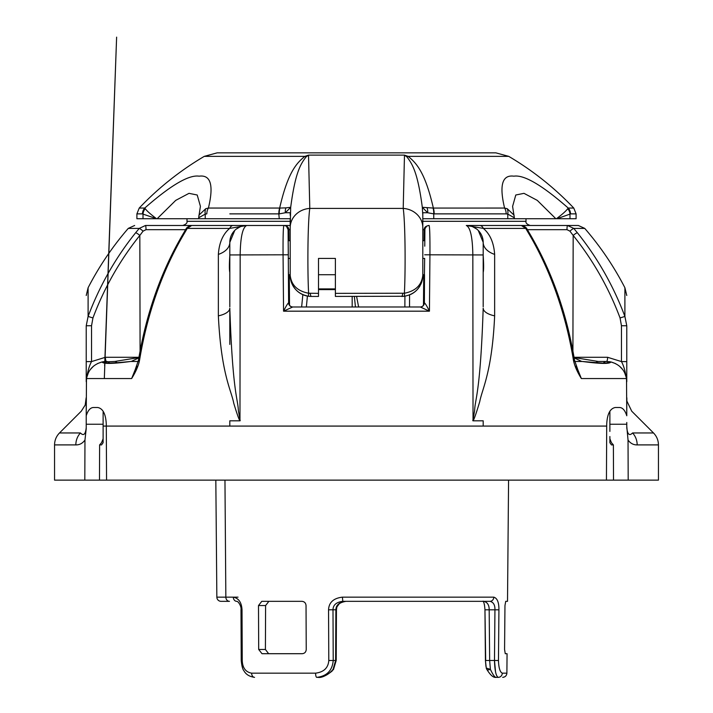 <?xml version="1.0" encoding="UTF-8"?>
<svg xmlns="http://www.w3.org/2000/svg" width="713" height="713" viewBox="0 0 713 713"><rect width="100%" height="100%" fill="white"/><g stroke="black" fill="none" stroke-linecap="round" stroke-linejoin="round"><path stroke-width="1.07" d="M495.544 671.931L494.483 660.461L494.947 609.784C495.072 604.936 493.405 602.12 489.956 601.335L483.708 601.335C487.371 602.155 489.198 604.972 489.18 609.784L489.653 660.461L490.392 669.364C492.87 674.605 494.715 677.27 495.927 677.35L498.191 677.35C496.016 676.209 494.777 670.577 494.483 660.461L485.428 660.496L486.275 668.063A4.225 4.225 0 0 0 486.774 669.311L486.64 668.687M258.694 649.481L265.405 649.481L268.649 653.705L265.405 649.481L265.601 605.56L258.498 605.56L258.694 649.481L262.01 653.705L302.241 653.705C304.683 653.438 306.02 652.03 306.233 649.481L306.037 605.56C305.797 603.011 304.451 601.603 302.009 601.335L261.778 601.335L258.498 605.56M268.881 601.335L265.601 605.56M502.665 677.35C505.214 677.1 506.622 675.71 506.89 673.161L502.282 673.161C499.982 672.101 498.717 667.885 498.467 660.496L498.931 609.82C499.011 602.44 497.3 598.225 493.788 597.146A4.225 3.841 -90 0 1 489.956 601.335L342.801 601.335L342.409 597.146C333.524 598.216 328.898 602.44 328.55 609.82L328.791 660.496C328.247 667.885 323.845 672.101 315.592 673.161L251.627 673.161C245.664 672.101 242.536 667.885 242.242 660.496L242.019 609.82C241.591 602.44 238.686 598.225 233.303 597.146L225.843 597.146A4.225 3.654 -90 0 0 229.488 601.335L221.075 601.335A4.225 4.225 0 0 1 216.85 597.146A4.225 4.225 0 0 0 221.075 601.335M254.318 677.35L254.568 677.35A4.225 2.941 -90 0 1 251.627 673.161M483.2 601.335L483.708 601.335A4.225 3.806 90 0 1 483.664 601.335M485.963 666.495L485.428 660.496L486.275 668.063L490.392 669.364C487.977 670.256 486.721 669.997 486.649 668.58M328.791 660.496L336.206 660.479L336.438 609.802L332.989 609.784L333.229 660.461C332.32 670.577 326.83 676.209 316.741 677.35L317.873 677.35A4.225 1.132 -90 0 0 317.882 677.35C323.649 677.27 328.711 674.605 333.069 669.364L335.636 660.461L335.876 609.784C336.019 604.972 339.37 602.155 345.93 601.335L342.801 601.335C336.376 602.12 333.105 604.936 332.989 609.784L328.55 609.82M317.873 677.35C321.26 678.01 325.993 675.924 332.08 671.085L333.247 669.07M333.506 669.445L336.206 660.479L333.506 669.445A4.225 4.225 0 0 1 333.203 669.855L332.713 669.819M236.912 601.353L236.743 601.335A4.225 3.44 -90 0 1 233.303 597.146L238.035 597.146M215.825 480.134L216.85 597.146L225.843 597.146L224.96 480.134M526.952 230.495A4.225 2.086 150 0 0 527.032 229.06A4.225 2.086 150 0 0 525.739 228.401L521.328 225.486L466.302 225.486L483.343 228.41C490.072 234.087 493.842 242.75 494.644 254.389L494.644 315.859C492.068 371.981 482.309 388.442 479.742 401.606C476.355 412.979 474.118 419.387 473.031 420.813L483.191 420.813L483.191 426.08L106.299 426.08A301.198 260.833 89 0 1 106.29 424.244C105.791 414.057 102.93 408.478 97.717 407.497L93.35 407.497C90.275 407.702 87.904 410.456 86.228 415.759L86.478 378.55C88.234 369.904 93.439 364.37 102.084 361.954L105.488 362.703M607.342 362.846L603.599 363.202L582.28 361.473L574.776 361.473L582.28 361.473C600.31 363.862 609.856 364.031 610.916 361.954C619.561 364.37 624.766 369.904 626.522 378.55L626.772 415.759C625.096 410.456 622.725 407.702 619.65 407.497L615.283 407.497C610.07 408.478 607.209 414.057 606.71 424.244A301.198 260.833 -89 0 1 606.701 426.08L606.442 480.134L99.481 480.134L99.615 444.903L101.567 444.903L103.118 442.693L103.118 438.745L103.118 442.693M609.882 411.223L609.882 431.41M609.882 438.745L609.882 442.693L609.882 438.745M609.882 413.371L609.882 415.563M483.343 228.401L525.739 228.401L528.288 232.759A301.67 213.303 89.3 0 1 573.412 360.02C574.437 365.502 577.084 371.669 581.353 378.55L576.149 365.947M473.031 420.813L472.835 254.791C472.541 237.117 470.357 227.349 466.302 225.486L466.302 225.486A16.889 16.889 0 0 1 483.191 242.384A21.114 13.502 180 0 0 494.644 254.389M290.2 225.486L245.29 225.486M467.701 225.486L530.24 225.486C526.934 224.328 525.534 222.928 526.016 221.306L525.998 218.731M242.251 226.083L246.698 225.486L145.479 225.486L219.791 225.486M574.09 357.534L598.252 361.473L606.505 361.473A4.225 1.096 90 0 0 607.592 357.284L621.46 361.58C624 366.161 625.773 372.881 626.772 381.74L626.772 325.77L624.9 316.447L624.9 287.749A301.947 301.947 0 0 0 584.74 228.401L578.359 225.486L521.328 225.486C524.447 226.244 526.346 227.438 527.032 229.06L529.518 233.303A4.225 1.889 149.2 0 0 528.288 232.759M422.8 229.675L424.128 229.675C424.226 227.322 425.893 225.932 429.128 225.486C429.77 227.394 430.037 237.162 429.939 254.791L429.44 311.18C426.944 306.153 425.26 303.373 424.387 302.82L424.511 274.728L422.8 274.728L422.8 258.427L424.654 258.427C424.467 279.443 424.467 279.443 424.654 258.427L423.977 304.308M424.761 246.181L424.903 229.595M425.055 228.597L426.561 226.351M427.542 225.798L428.103 225.611M422.149 306.43A4.225 4.225 0 0 0 424.262 302.802A4.225 4.225 90 0 1 420.037 306.991L292.963 306.991A4.225 4.225 0 0 1 288.738 302.802L288.471 272.108M429.119 225.486L429.128 225.486A4.225 4.225 -179.5 0 0 424.903 229.675L424.779 243.311M424.387 302.82A4.225 4.1 90 0 1 420.278 306.991L292.713 306.991A4.225 4.1 90 0 1 288.613 302.82L288.097 229.595M420.278 306.991L429.44 311.18L283.56 311.18L292.722 306.991M288.613 302.82C287.74 303.373 286.056 306.162 283.56 311.18L283.061 254.791C282.963 237.162 283.23 227.394 283.872 225.486A4.225 4.225 0 0 1 288.097 229.675L288.239 246.181M229.657 228.41L246.698 225.486C242.643 227.349 240.459 237.117 240.165 254.791L239.969 420.813C238.953 419.529 236.885 413.656 233.739 403.193C231.342 390.243 221.253 374.655 218.356 315.859L218.356 254.389C219.158 242.75 222.928 234.087 229.657 228.41A8.449 4.697 -90 0 1 233.204 225.486M483.191 306.768L483.191 242.358L478.28 230.477M466.302 225.486L470.651 226.057M472.79 226.787L476.578 228.98M472.808 420.723L474.635 410.581C475.054 398.612 480.348 393.531 483.191 308.15A21.114 8.672 180 0 0 494.644 315.859M483.191 272.393C483.762 270.093 483.762 264.452 483.191 255.459L483.191 244.283M229.809 244.283L229.809 242.384A16.889 16.889 180 0 1 246.698 225.486A16.889 16.889 180 0 0 229.809 242.384L229.809 306.768M229.809 255.459C229.238 264.452 229.238 270.093 229.809 272.393M234.755 230.433L229.809 242.384A21.114 13.502 -0 0 1 218.356 254.389M240.192 420.723L238.365 410.608C237.955 398.692 232.652 393.469 229.809 308.15A21.114 8.672 0 0 1 218.356 315.859M136.851 365.947L131.647 378.55C135.916 371.669 138.572 365.493 139.588 360.02A301.67 213.303 -89.3 0 1 184.712 232.759L187.261 228.401L191.672 225.486C188.517 226.271 186.619 227.465 185.968 229.06A4.225 2.086 30 0 1 187.261 228.401L229.657 228.401M236.395 228.998L240.29 226.752M287.918 228.508L286.51 226.413M288.961 240.691L288.872 229.675C288.774 227.322 287.107 225.923 283.872 225.486L283.881 225.486M301.635 306.991L302.847 294.665M290.2 221.306L186.984 221.306L187.002 218.731M358.63 306.991L356.589 296.421M288.346 258.427C288.533 279.443 288.533 279.443 288.346 258.427L290.2 258.427L290.2 275.316L290.2 218.731L136.905 218.731L136.905 213.873L139.231 208.053L144.766 208.053C170.817 185.211 188.936 174.587 199.123 176.182C210.772 174.587 213.873 185.211 208.419 208.053L205.754 208.704L198.972 215.139L198.775 217.171M143.01 218.731L143.01 214.105L156.557 218.731C150.532 214.203 146.78 210.861 145.309 208.704L144.766 208.053A8.449 8.235 -90 0 0 142.502 213.873L136.905 213.873M422.8 215.326L422.31 207.296L433.076 208.062L504.581 208.053C499.127 185.211 502.228 174.587 513.877 176.182C524.064 174.587 542.183 185.211 568.234 208.053L567.691 208.704C566.22 210.861 562.468 214.203 556.443 218.731L422.8 218.731M576.095 213.873L570.498 213.873A8.449 8.226 -90 0 0 568.234 208.053L573.769 208.053L576.095 213.873L576.095 218.731L556.987 218.731L569.99 214.105A8.449 8.012 -134 0 0 567.691 208.704M514.091 218.731L514.349 217.795L507.79 214.105L506.168 213.873L433.754 213.873A8.449 2.968 91.6 0 0 433.076 208.062M427.051 207.875A8.449 5.954 103.3 0 1 427.631 212.741L422.8 212.741L422.8 275.316C421.713 287.098 415.581 294.077 404.405 296.26L335.386 296.421L335.386 258.427L318.497 258.427L318.497 274.728L335.386 274.728M433.754 218.731L433.754 213.873L427.631 212.741L422.31 207.296C417.72 172.439 412.39 164.008 406.882 156.851L404.476 155.104L403.21 208.41L309.79 208.41L308.524 155.104L306.118 156.851C300.61 164.017 295.28 172.43 290.69 207.296L290.2 227.652A21.114 19.287 0 0 1 309.79 208.41C307.802 221.734 307.33 267.206 308.595 293.239A8.449 0.508 97.4 0 0 308.595 296.26C297.41 294.077 291.278 287.098 290.2 275.316C291.287 285.12 297.419 291.091 308.595 293.239L318.497 293.364L318.497 296.439L318.497 274.728M318.497 293.364L318.497 258.427L335.386 258.427M285.949 207.875L279.924 208.062A8.449 2.968 -91.6 0 0 279.246 213.873L285.369 212.741A8.449 5.954 -103.3 0 1 285.949 207.875L290.69 207.296L285.369 212.741L290.2 212.741L290.2 215.326M296.038 289.897A21.114 21.114 0 0 0 311.314 296.439L318.497 296.439M422.8 212.741L422.8 227.652A21.114 19.287 180 0 0 403.21 208.41C405.198 221.734 405.67 267.206 404.405 293.239L335.386 293.364M422.8 274.728L422.8 275.316C421.704 285.129 415.572 291.1 404.405 293.239A8.449 0.508 -97.4 0 1 404.405 296.26A21.114 21.114 0 0 1 401.695 296.439A8.449 1.364 -90 0 0 402.738 293.364M406.882 156.851A16.889 8.012 118.3 0 0 408.121 156.361C416.597 163.152 425.215 172.635 433.344 208.053A8.449 2.986 90 0 1 434.172 213.873M279.924 208.062L279.656 208.053C287.785 172.635 296.403 163.161 304.879 156.361L308.524 155.104L404.476 155.104L408.121 156.361L508.725 156.361L495.856 152.849L217.144 152.849L204.274 156.361A299.834 299.834 0 0 0 139.231 208.053M306.118 156.851A16.889 8.012 61.7 0 1 304.879 156.361L204.274 156.361M279.246 218.731L278.828 213.873A8.449 2.986 -90 0 1 279.656 208.053L208.419 208.053A8.449 5.757 -90 0 0 206.832 213.873L205.219 214.105A8.449 5.677 -107.4 0 1 205.754 208.704M205.219 218.731L205.219 214.105L198.651 217.795L200.406 206.413M157.145 218.731L175.737 200.371L189.016 193.339L197.216 195.006L200.415 206.315M142.502 213.873L143.01 214.105A8.449 8.012 -46 0 1 145.309 208.704M229.809 344.415L229.809 308.185M570.498 213.873L569.99 214.105L569.99 218.731M506.168 213.873A8.449 5.757 90 0 0 504.581 208.053L507.246 208.704L514.028 215.139L514.225 217.171M512.594 206.413L515.784 195.006L523.984 193.339L537.263 200.371L555.855 218.731M507.246 208.704A8.449 5.677 107.4 0 1 507.781 214.105L507.781 218.731M422.8 227.652L422.8 222.59M422.8 275.316A21.114 21.114 0 0 1 420.536 284.826A21.114 21.114 0 0 0 422.8 275.316M420.055 285.744A21.114 21.114 0 0 1 410.474 294.522A21.114 21.114 0 0 0 420.055 285.744M290.2 275.316A21.114 21.114 0 0 0 295.592 289.416M288.221 243.311L288.319 254.791L229.809 254.942M288.979 304.166A4.225 4.225 -0.5 0 1 288.738 302.802L289.086 304.442M409.565 294.906L409.529 306.991M306.358 306.991L307.419 296.073M355.448 306.991L354.352 296.421M352.169 296.421L352.177 306.991M186.048 230.495A4.225 2.086 30 0 1 185.968 229.06L183.482 233.303A4.225 1.889 30.8 0 1 184.712 232.759M105.72 362.89L105.426 362.676C106.308 363.452 114.74 363.051 130.72 361.473L138.224 361.473L130.72 361.473C112.69 363.862 103.144 364.031 102.084 361.954M138.91 357.534L114.748 361.473L101.763 362.026A4.225 4.225 -161.8 0 1 101.843 362.008L97.512 363.568M86.621 377.774L88.492 372.427M90.257 369.619L93.448 366.224M102.235 361.919L103.929 361.634M139.436 360.84A4.225 0.624 9.3 0 1 138.456 360.261A4.225 0.624 9.3 0 1 139.588 360.02M86.478 378.55L131.647 378.55L135.176 369.735M86.228 412.872L86.228 403.914M86.228 405.118L86.228 428.593L84.963 440.064C82.556 443.37 79.517 444.983 75.836 444.903A16.889 15.704 -90 0 1 80.435 432.96C81.549 403.834 81.549 403.834 80.435 432.96L59.5 432.96C56.274 436.285 54.625 440.269 54.553 444.903L54.553 480.134L84.811 480.134L84.963 440.064M80.435 432.96C83.617 436.213 85.542 434.404 86.228 427.533L86.228 428.593M99.615 444.903L101.585 442.639L103.118 438.736L103.118 424.244L86.228 424.244L86.228 415.759M185.621 229.675L146.005 229.675A4.225 0.526 -90 0 0 145.479 225.486L139.249 228.401L128.26 228.401A301.947 301.947 0 0 0 88.1 287.749L88.1 316.447L86.228 325.77L86.228 381.74C87.218 372.917 88.982 366.206 91.54 361.58L105.408 357.284L138.955 357.284M626.772 361.616L621.46 361.58L621.46 325.734L620.052 317.945L624.9 316.447A301.67 291.376 -88.1 0 0 577.361 232.759L573.751 228.401L567.521 225.486A4.225 0.526 -90 0 0 566.995 229.675L527.379 229.675M146.005 229.675L143.081 231.137A4.225 0.544 -139.5 0 0 139.249 228.401L135.639 232.759A301.67 291.376 88.1 0 0 88.1 316.447L92.948 317.945L91.54 325.734L86.228 325.77M138.857 357.864L131.201 361.473M143.081 231.137L139.828 235.433A4.225 0.731 -141.2 0 0 135.639 232.759M109.65 363.202A4.225 3.895 -90 0 0 106.495 361.473A4.225 1.096 90 0 1 105.408 357.284M620.052 317.945A297.446 287.303 -88.1 0 0 573.172 235.433L569.919 231.137A4.225 0.544 -40.5 0 1 573.751 228.401L584.74 228.401M569.919 231.137L566.995 229.675M574.143 357.873L581.799 361.473M603.35 363.202A4.225 3.895 90 0 1 606.505 361.473L611.237 362.026A4.225 4.225 161.8 0 0 611.157 362.008L615.488 363.568M609.071 361.634L610.765 361.919M619.552 366.232L622.743 369.619M624.517 372.453L626.379 377.774M610.916 361.954L607.512 362.703M577.833 369.753L581.353 378.55L626.522 378.55M529.403 234.648A4.225 1.889 149.2 0 0 529.518 233.311M572.913 351.019L573.172 235.433A4.225 0.731 -38.8 0 1 577.361 232.759M626.772 426.588L626.772 424.244L609.882 424.244M637.164 444.903C633.483 444.983 630.444 443.37 628.037 440.064L628.189 480.134L658.447 480.134L658.447 444.903L637.164 444.903A16.889 15.704 -90 0 0 632.565 432.96C631.451 403.834 631.451 403.834 632.565 432.96C631.451 403.834 631.451 403.834 632.565 432.96C629.392 436.213 627.458 434.404 626.772 427.533L626.772 427.613M606.442 480.134L613.519 480.134L613.385 444.903L611.433 444.903L609.882 442.693M609.882 438.736L611.415 442.639L613.385 444.903M628.037 440.064L626.772 426.383M613.519 480.134L628.189 480.134M626.772 412.854L626.772 408.308M626.772 403.879L626.772 412.818M626.772 415.759L626.772 405.064M84.811 480.134L99.481 480.134M103.118 438.736L103.118 424.244M103.118 415.563L103.118 413.371M103.118 412.15L103.118 424.262M103.118 426.08L106.299 426.08L106.558 480.134M504.572 649.481L504.964 605.56L504.572 649.481L505.259 653.705L504.572 649.481M506.89 673.161L507.059 653.705L505.259 653.705M508.574 480.134L507.513 601.335L505.722 601.335L504.964 605.56M302.009 601.335C304.451 601.603 305.797 603.011 306.037 605.56L306.233 649.481M498.931 609.82L484.956 609.82L485.687 660.479M241.796 660.461L241.226 660.479L240.994 609.802L241.555 609.784L241.654 629.57M498.191 677.35A4.225 4.091 -90 0 0 502.282 673.161M495.927 677.35A4.225 4.091 90 0 1 495.918 677.35C493.36 677.769 490.312 675.086 486.774 669.311L488.075 671.334M494.483 660.461L498.467 660.496M493.788 597.146L342.409 597.146M337.124 606.629L339.29 603.706L341.759 602.173L345.93 601.335C335.689 603.136 336.946 607.984 336.438 609.802L335.876 609.82M336.206 660.479L335.636 660.488M316.741 677.35A4.225 1.15 -90 0 1 315.592 673.161M254.568 677.35C249.443 676.61 245.905 674.436 243.953 670.817C242.678 669.454 241.769 666.004 241.226 660.479L242.242 660.496M236.743 601.335C238.267 601.139 241.636 606.531 240.994 609.802L242.019 609.82M606.701 426.08L483.191 426.08M483.343 228.41A8.449 4.697 -90 0 0 479.796 225.486M424.903 229.675L424.128 229.675L424.039 240.691M423.469 305.226L423.736 274.728M483.191 254.942L424.681 254.791M239.969 420.813L229.809 420.813L229.809 426.08M290.2 229.675L288.097 229.675L286.537 226.431M289.531 305.226L289.264 274.728M335.386 288.908L318.497 288.908M404.913 296.189L404.868 306.991M526.016 221.306L421.624 221.306M310.262 293.364A8.449 1.364 90 0 0 311.314 296.439M404.414 296.26A21.114 21.114 0 0 1 401.695 296.439L404.405 296.26M278.828 213.873L229.818 213.873M335.386 289.612L318.497 289.612M92.948 317.945A297.446 287.303 88.1 0 1 139.828 235.433L140.087 351.037M116.896 362.578A4.225 3.191 -90 0 0 114.748 361.473M91.54 325.734L91.54 361.58L86.228 361.616M573.564 360.84A4.225 0.624 170.7 0 0 574.544 360.261A4.225 0.624 170.7 0 0 573.412 360.02M598.252 361.473L598.252 361.473A4.225 3.191 90 0 0 596.104 362.578M574.045 357.284L607.592 357.284M621.46 325.734L626.772 325.77M626.834 397.783L626.87 401.045L631.718 411.178L653.5 432.96L632.565 432.96M75.836 444.903L54.553 444.903M237.696 601.683L237.233 601.442M241.226 660.479L242.527 667.831M245.281 672.707L246.137 673.66M336.732 607.708L336.509 608.822M484.51 605.07L484.412 604.562M489.537 673.304L489.056 672.689M486.275 668.063A4.225 4.225 0 0 0 486.774 669.311M483.708 601.335L483.031 601.139C484.011 602.262 484.653 605.159 484.956 609.82L485.428 660.496M422.8 240.691L424.805 240.691M573.769 208.053A299.834 299.834 0 0 0 508.725 156.361M514.349 217.795L512.585 206.315M198.651 217.795L198.651 218.731M288.195 240.691L290.2 240.691M288.489 274.728L290.2 274.728M186.984 221.306C187.466 222.928 186.066 224.328 182.76 225.486M135.158 369.771L138.456 360.261C146.343 313.025 161.352 270.699 183.482 233.303M88.1 287.749L86.228 295.494M128.26 228.401L134.641 225.486M577.842 369.771L574.544 360.261C566.657 313.025 551.648 270.699 529.518 233.303M582.28 361.473L574.776 361.473M624.9 287.749L626.772 295.494M609.882 436.525L609.882 439.654M626.772 404.895L626.772 405.537M626.772 422.479L626.772 424.244M653.5 432.96C656.726 436.285 658.375 440.269 658.447 444.903M59.5 432.96L81.282 411.178L85.203 405.02L86.166 397.783M86.228 426.231L86.228 404.841M103.118 439.654L103.118 435.759M104.33 378.55L116.62 37.147L104.642 365.885"/></g></svg>
